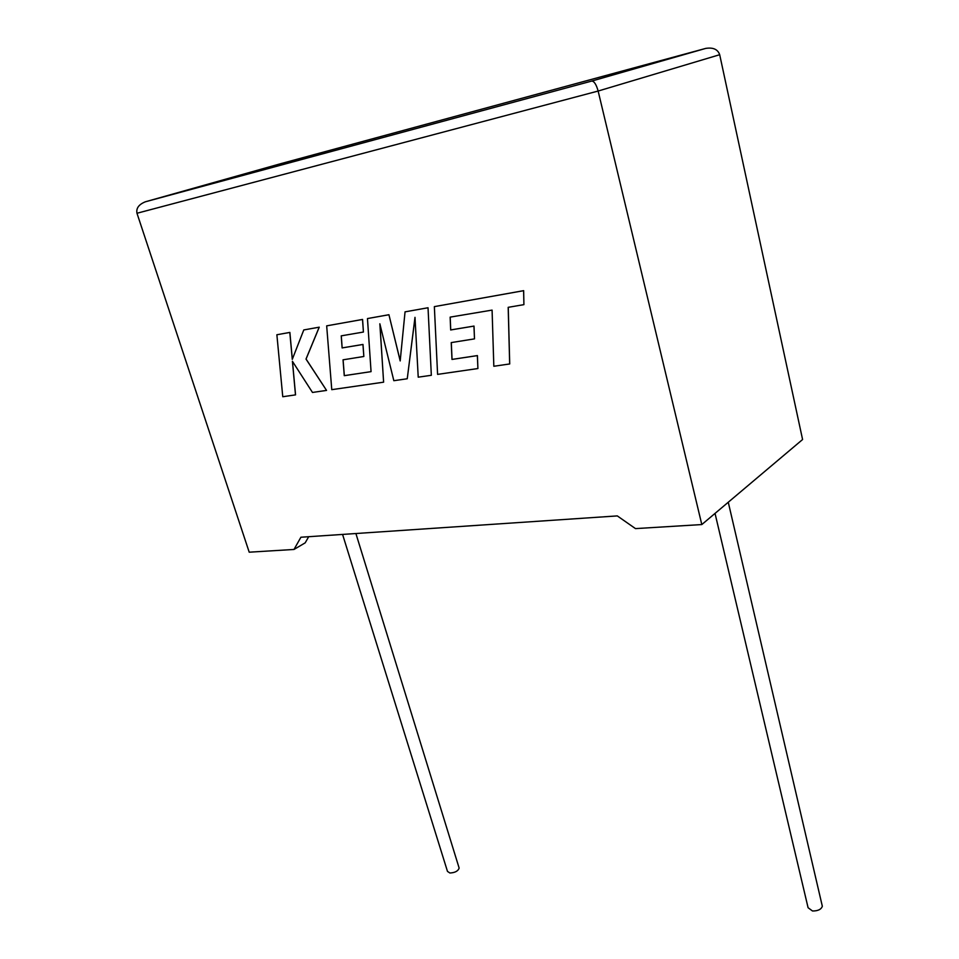 <?xml version="1.0" encoding="UTF-8"?>
<svg xmlns="http://www.w3.org/2000/svg" width="959" height="959" viewBox="0 0 959 959"><rect width="100%" height="100%" fill="white"/><g stroke="black" fill="none" stroke-linecap="round" stroke-linejoin="round"><path stroke-width="1.44" d="M715.03 513.389L808.089 907.729L812.501 910.99C817.943 911.014 821.216 909.432 822.331 906.255L822.043 904.996M458.977 867.559L459.133 868.039C458.138 871.072 455.057 872.726 449.891 873.002L447.481 871.407L342.579 534.427M701.808 524.561L598.14 91.045L136.981 213.258L249.208 552.192L293.993 549.459L300.91 537.232L617.296 515.906L635.481 528.601L701.808 524.561L802.587 439.522L719.694 54.711L598.14 91.045C596.318 84.536 594.196 81.203 591.775 81.059L705.728 48.406C713.16 47.243 717.811 49.341 719.694 54.711M308.69 536.704L305.19 542.842L293.993 549.459M136.981 213.258C136.01 208.283 138.791 204.471 145.324 201.81L591.775 81.059M295.492 394.892L292.411 361.279L312.478 392.447L326.551 390.409L306.005 359.062L319.191 327.199L303.775 329.944L292.279 359.361L289.81 332.437L276.875 334.751L282.761 396.738L295.552 394.868L292.471 361.387M276.875 334.751L289.87 332.413L292.327 359.241M326.551 390.409L306.065 359.038L319.251 327.175L303.775 329.944M371.061 371.636L344.269 375.676L343.034 359.817L363.845 356.484L362.934 344.473L342.111 347.925L341.224 335.854L363.425 332.042L362.514 319.455L326.671 325.856L331.766 389.666L383.612 382.173L379.848 323.782L393.837 380.699L407.251 378.757L414.995 317.345L418.22 377.175L431.334 375.293L428.026 307.743L405.046 311.855L400.191 360.932L388.922 314.72L367.465 318.568L371.061 371.636L344.329 375.652L343.094 359.805M427.966 307.767L405.046 311.855M400.203 360.752L388.922 314.72M388.863 314.756L367.465 318.568M363.845 356.484L362.993 344.449L342.159 347.901L341.284 335.842M363.425 332.042L362.574 319.431L326.671 325.856M383.612 382.173L379.92 324.094M407.251 378.757L415.007 317.633M431.334 375.293L428.026 307.743M509.673 363.976L508.186 307.336L523.914 304.638L523.614 290.685L434.355 306.628L437.592 374.382L477.906 368.544L477.354 355.609L451.989 359.433L451.233 342.591L474.489 338.875L473.95 326.096L450.67 329.956L450.143 317.129L492.087 310.105L493.825 366.266L509.72 363.952L508.246 307.336M523.914 304.638L523.662 290.661L434.355 306.628M477.906 368.544L477.414 355.585L452.049 359.409L451.293 342.579M474.489 338.875L474.01 326.072L450.718 329.932L450.203 317.117M705.201 48.549L280.795 163.665L145.972 201.618M822.331 906.255L728.265 502.228M459.133 868.039L355.897 533.528"/></g></svg>
